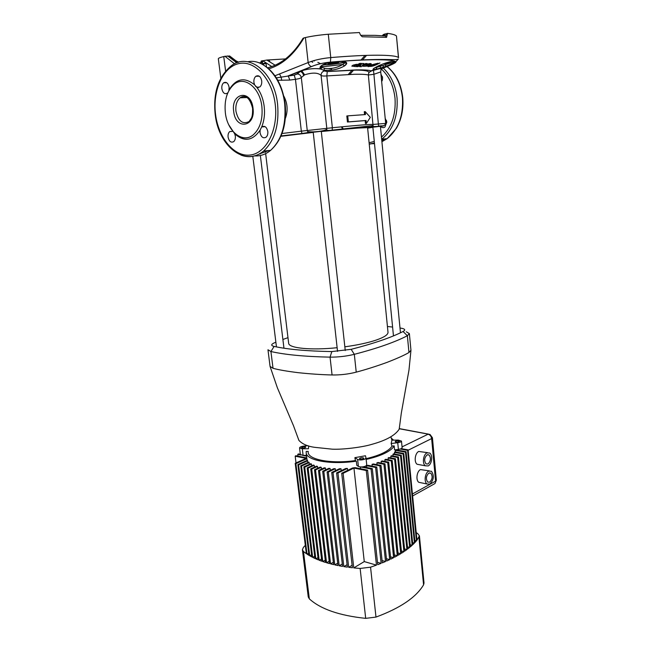 <?xml version="1.0" encoding="UTF-8"?>
<svg xmlns="http://www.w3.org/2000/svg" width="651" height="651" viewBox="0 0 651 651"><rect width="100%" height="100%" fill="white"/><g stroke="black" fill="none" stroke-linecap="round" stroke-linejoin="round"><path stroke-width="0.98" d="M345.25 350.531L321.277 131.29L314.327 132.129M400.463 332.783L380.412 126.294L373.755 127.1M321.301 131.535L354.673 128.255L367.587 127.612L388.004 332.246C388.142 334.647 384.269 337.242 376.359 340.017C368.092 342.808 357.586 345.071 344.843 346.804M383.162 35.781L385.53 33.795L383.317 34.576L382.316 35.707M275.113 65.198L266.796 60.047L285.488 58.916M260.856 62.748L261.141 61.121L266.796 60.047M261.865 62.708L262.646 60.649L265.958 62.781L266.519 66.915M365.626 63.546L362.298 65.295L365.626 63.554L367.262 63.562L365.626 63.546M361.264 64.921L359.678 66.671L361.281 64.913L357.96 66.646L356.309 66.605L362.257 63.481L356.309 66.597M363.901 63.529L362.257 63.472L363.901 63.529L362.281 65.312M356.39 64.335L353.045 65.149L351.8 66.133L353.054 65.157L357.83 64.425L356.39 64.335M357.83 64.425L359.824 63.375L361.508 63.44L359.824 63.367L357.822 64.416M364.3 65.491L363.388 66.345L364.3 65.491M367.53 64.05L365.667 64.783L367.53 64.05M330.415 62.162C323.124 62.846 316.817 64.327 311.495 66.581L301.722 70.796C308.305 68.713 314.636 68.127 320.707 69.047L319.934 67.997C320.414 65.141 324.979 63.123 333.629 61.951L339.635 61.471C347.081 61.365 348.667 62.87 344.395 66.003C337.869 69.519 330.977 70.918 323.718 70.202L324.41 70.967L327.266 71.545L356.382 69.893C364.08 69.795 368.914 70.096 370.883 70.821L376.05 69.413C371.192 70.275 372.112 69.022 378.817 65.645C386.076 62.61 391.235 61.121 394.294 61.186L395.303 61.593C394.986 62.626 390.982 64.49 383.309 67.199L380.225 68.225C383.968 67.346 384.236 67.598 381.022 68.99L389.095 65.743C394.05 63.684 396.304 62.358 395.849 61.764C394.067 60.405 387.378 59.729 375.782 59.729C363.836 59.786 348.716 60.592 330.415 62.162L330.765 57.581C349.75 55.978 365.423 55.189 377.775 55.205C389.762 55.27 396.646 56.043 398.445 57.532L396.459 36.017C395.385 34.877 392.39 33.998 387.491 33.364L386.637 33.551L387.491 33.364M370.338 63.546L368.45 63.806L371.33 63.871L370.338 63.546M378.068 63.212L371.225 64.962L368.027 66.614L371.225 64.97L378.068 63.204M319.934 67.997L321.293 66.093L322.009 67.232L324.792 68.412C331.196 69.112 337.202 67.794 342.825 64.465L345.225 62.708C342.304 62.472 331.457 64.945 325.207 64.815L322.204 65.067M374.301 68.062L395.303 61.593M226.678 82.71L223.675 82.783C226.328 81.562 228.143 83.068 229.119 87.299L228.875 90.66M227.907 92.629L227.313 93.223C224.652 94.46 222.837 92.963 221.853 88.731C221.609 86.046 222.211 84.06 223.675 82.783M256.803 87.34L254.582 84.85L253.914 82.417C253.678 79.682 254.329 77.64 255.867 76.281C258.74 74.906 260.693 76.444 261.718 80.887C261.954 83.605 261.303 85.639 259.79 86.99L256.803 87.34C260.75 92.507 263.216 98.871 264.192 106.439C265.03 114.015 264.176 120.891 261.629 127.051L260.107 130.127L260.042 132.625C261.141 137.174 263.15 138.696 266.088 137.206C267.463 135.921 268.033 134.033 267.813 131.526C266.723 126.986 264.713 125.448 261.783 126.912L261.629 127.051M261.881 106.691C259.993 87.73 244.507 75.524 234.222 84.191C227.085 90.513 224.131 100.067 225.36 112.859C227.337 131.6 242.856 144.034 253.475 134.635C260.14 128.467 262.947 119.149 261.881 106.691M337.218 62.317C332.523 62.561 329.455 63.017 328.031 63.692L329.439 63.871C334.118 63.627 337.169 63.171 338.593 62.496L337.218 62.317M232.57 131.315L229.722 131.575C228.387 132.796 227.842 134.651 228.078 137.133C229.119 141.462 230.991 142.96 233.701 141.641C235.019 140.429 235.556 138.582 235.328 136.116L234.677 133.78L228.786 124.821M386.491 120.419L386.36 122.478M380.575 126.408C381.966 127.808 383.423 128.011 384.961 127.018L386.849 122.03L385.197 118.392M382.381 76.59L382.43 80.203M381.689 81.904L382.617 77.803L380.949 74.157M380.412 126.294L372.868 127.14L393.464 335.883M321.277 131.29L313.204 132.186L337.543 351.402M341.376 61.511L339.635 61.471M383.293 63.814C389.575 63.123 393.464 62.415 394.97 61.682L392.366 61.267M360.727 35.325L362.241 36.765L360.499 35.073L359.425 32.55L328.291 34.243L330.765 57.581C322.131 58.37 314.596 60.03 308.159 62.553L305.4 37.555L303.993 37.888C294.13 54.407 282.42 64.718 268.855 68.819M372.339 64.856L378.044 63.57M371.933 65.369L370.785 65.849C371.615 66.231 373.381 65.824 376.091 64.62C373.381 65.832 371.607 66.239 370.785 65.857M365.805 65.482L367.4 65.523L369.361 64.376L365.667 64.783M369.361 64.368L365.431 65.832M354.185 65.678L356.528 65.1M371.33 63.871L367.221 66.109L363.388 66.337M263.655 65.019L263.443 63.595L261.995 62.699L259.025 62.813M387.508 33.518L386.548 37.351L385.359 35.984L375.049 35.349M323.246 64.522L325.59 64.644C334.297 64.652 350.58 61.422 341.157 61.528L327.99 62.895M385.132 63.171L390.063 62.138L389.046 61.991M344.802 62.561L345.779 62.048M261.141 61.121L261.783 60.836L261.23 62.732M276.382 77.868L294.228 75.117L297.068 73.929L300.168 71.439L288.263 75.923L289.785 80.073L277.79 80.244M283.836 96.161C287.604 103.346 288.116 110.735 285.382 118.336M267.618 67.769C273.347 66.378 278.897 63.741 284.275 59.851C291.282 54.635 297.531 47.45 303.032 38.295L303.993 37.888M305.4 37.555C311.935 36.082 319.568 34.983 328.291 34.243M396.459 36.017L398.558 57.727M234.547 63.814L224.937 56.287L229.713 56.027L237.997 62.398M234.694 60.161L238.673 62.203M220.819 78.128L218.329 58.81C218.305 58.175 220.111 57.426 223.749 56.564L225.596 71.016M224.937 56.287L223.749 56.564M320.292 66.605L321.293 66.703L320.308 66.589M268.749 60.03L270.1 61.983M274.974 75.76L308.159 62.553C308.769 64.718 309.868 66.06 311.447 66.573L287.775 76.029L294.244 75.142L295.456 79.316L289.785 80.073M313.229 132.422L280.898 136.295M347.724 115.854L346.812 115.984L347.439 122.014L365.17 120.606L365.463 123.568L366.35 123.446L366.057 120.484L348.35 121.883L347.724 115.854L365.463 114.568L365.17 111.598L370.321 117.326L366.35 123.446M365.17 111.598L364.275 111.728L364.568 114.617M380.428 126.432C385.197 125.781 384.521 125.757 378.41 126.367L324.694 130.892L326.704 129.142L326.786 128.182L321.081 75.402C317.973 72.57 312.488 72.375 304.644 74.808L301.307 77.542C300.559 78.299 298.606 78.885 295.456 79.316L301.332 131.152L332.368 127.751C355.055 125.456 368.669 124.341 373.226 124.422L385.677 123.405C384.293 127.108 381.925 125.195 378.565 126.237L373.918 74.295L368.36 75.02C366.456 74.385 361.834 74.141 354.502 74.271L326.826 75.923C323.693 76.175 321.781 75.996 321.081 75.402C321.049 73.368 321.976 71.944 323.856 71.122L323.311 70.08L320.707 69.047L322.009 67.232M385.677 123.405L380.729 71.903L373.918 74.295L373.495 70.398C371.981 70.585 370.419 71.341 368.816 72.676L368.36 75.02L373.047 125.602L332.14 130.143L332.368 127.751L326.826 75.923L327.25 71.577L356.048 70.105C364.885 70.145 369.141 71 368.816 72.676L370.883 70.821M366.057 120.484L365.17 120.606M348.35 121.883L347.439 122.014M311.495 66.581L311.447 66.573C316.793 64.311 323.124 62.83 330.431 62.13C348.765 60.559 363.999 59.68 376.14 59.501C391.341 59.257 396.589 60.193 398.306 59.046L395.849 61.764M344.395 66.003L342.825 64.465L324.597 66.557L321.325 66.199L320.235 68.225L320.845 69.12C317.786 68.119 307.516 68.583 301.771 70.813L300.168 71.439L301.771 70.813L304.644 74.808M281.745 80.358L281.094 77.054L279.499 73.897M297.068 73.929L297.409 73.937C299.533 74.247 300.835 75.451 301.307 77.542L307.231 130.33L307.85 132.023C306.963 132.861 308.598 132.503 301.999 133.455L280.963 136.14M294.228 75.117L297.409 73.937L300.225 71.447C301.869 71.952 302.967 73.254 303.529 75.353M324.41 70.967L327.266 71.545M345.225 62.708L346.389 63.839L344.322 66.003C338.308 69.437 331.449 70.837 323.75 70.186L323.311 70.088M373.633 70.186L373.495 70.398C379.362 68.583 381.868 68.127 381.03 69.039L380.729 71.903M378.198 65.93L383.105 65.556L383.358 67.118L376.05 69.413L376.709 67.704M383.032 63.912L394.001 62.309C395.344 62.04 388.899 65.409 383.358 67.118L383.309 67.199M373.967 68.298L373.934 69.006C373.739 69.47 374.545 69.543 376.327 69.209L380.347 68.111L380.379 66.548M392.423 61.251L394.294 61.186M323.311 70.08L323.75 70.186L324.662 68.379M263.199 60.738L262.182 62.683M271.768 66.532L265.958 62.781L263.443 63.595M385.595 35.96L386.637 33.551M384.432 35.895L384.896 34.169M379.956 62.935L376.75 64.571C373.755 65.946 371.485 66.548 369.939 66.369L368.027 66.622M372.47 64.888L375.375 64.685L372.47 64.888M375.375 64.693L371.884 65.482M376.091 64.62L377.849 63.725L376.091 64.62M361.508 63.448L355.544 66.581L351.8 66.125M367.262 63.562L361.305 66.687L359.678 66.671M337.137 347.707C310.73 350.482 288.548 348.155 288.653 343.215L265.649 153.636M287.978 337.657L282.892 339.48M275.869 342.214L273.802 343.093C270.93 344.55 271.028 345.657 274.104 346.422C287.913 349.424 307.15 351.141 331.823 351.573L351.174 349.327C374.244 343.37 391.536 337.43 403.059 331.505C405.467 330.179 405.207 329.154 402.269 328.413L400.007 328.023M406.281 331.774L409.373 333.629L410.952 350.254L408.966 352.508C404.483 355.161 397.191 358.441 387.093 362.355C376.335 366.269 366.049 369.532 356.235 372.144C348.448 374.154 340.392 375.098 332.067 374.968C321.578 374.716 310.332 373.959 298.329 372.689C286.945 371.273 278.506 369.817 273.029 368.303L270.059 366.383L267.968 349.774L270.922 351.524L273.029 368.303M409.373 333.629L407.363 335.729C401.594 338.764 394.254 341.856 385.343 345.014C376.4 348.171 366.057 351.271 354.315 354.323C346.47 356.252 338.382 357.187 330.057 357.147C304.725 356.61 285.016 354.738 270.922 351.524L274.104 346.422M298.402 438.904L298.899 440.385C302.381 444.104 307.744 446.431 314.978 447.367L332.327 449.182C342.865 449.695 362.713 447.204 371.851 444.34C386.067 440.45 395.181 435.389 399.201 429.155L399.356 427.626M392.594 327.054L387.426 326.501M302.21 447.123L301.616 447.668C302.21 448.213 303.39 448.222 305.156 447.685L305.742 447.139C305.148 446.594 303.976 446.586 302.21 447.123M363.291 458.792C361.411 459.386 360.125 459.362 359.45 458.711L359.987 458.166C361.866 457.572 363.144 457.596 363.819 458.247L363.291 458.792M356.325 461.168L355.405 460.566C329.992 464.253 306.45 459.248 308.24 451.403L306.198 451.412L306.165 452.705C306.255 460.46 330.757 464.985 356.325 461.168L356.781 465.327L358.392 466.409C360.442 467.231 362.876 467.117 365.707 466.083L366.757 464.969L366.008 458.076M364.959 459.11C362.127 460.135 359.686 460.249 357.635 459.451L354.876 457.653L365.48 455.765L366.008 458.019L364.959 459.11M395.637 441.183L395.173 441.655C395.857 442.265 397.102 442.289 398.917 441.736L399.372 441.264C398.697 440.654 397.452 440.629 395.637 441.183M366.074 458.646C372.795 457.116 378.451 455.244 383.04 453.039C387.622 450.801 390.608 448.498 391.983 446.138L391.178 443.518L397.737 442.737L400.56 442.013L401.472 441.069L402.139 447.75L401.228 448.71L398.412 449.442L394.579 449.898L394.172 445.878C392.805 448.425 389.648 450.915 384.7 453.34C379.712 455.749 373.528 457.767 366.155 459.403M428.846 473.09C426.055 475.979 425.673 478.973 427.707 482.082L429.701 482.155C432.476 479.25 432.85 476.255 430.816 473.179L428.846 473.09M429.88 484.1C433.851 479.933 434.372 475.661 431.467 471.267L428.667 471.145C424.989 472.813 423.809 481.976 427.023 483.986L429.88 484.1M429.367 470.868L420.473 469.583C416.786 471.234 415.615 480.324 418.837 482.326L420.92 482.749M427.137 454.846C424.306 457.718 423.939 460.737 426.023 463.886L427.992 463.984C430.807 461.087 431.165 458.076 429.074 454.951L427.137 454.846M428.179 465.937C431.906 464.253 432.996 455.033 429.709 453.031L426.95 452.884C423.215 454.488 422.068 463.781 425.355 465.799L428.179 465.937M427.528 452.657L418.739 451.452C414.996 453.039 413.849 462.259 417.153 464.269L419.317 464.676M296.018 462.926L295.188 456.196L306.125 458.402L295.212 463.292L306.336 553.659L303.48 551.511L302.414 549.778L303.382 547.385L305.311 545.375M306.792 457.913L295.855 455.708L295.188 456.196M297.955 456.131L297.743 454.39L300.819 455.008M300.331 454.3L298.451 453.926L297.743 454.39M391.178 443.518L391.918 440.141L398.266 440.092L401.472 441.069M393.586 440.125L391.3 438.172M392.187 460.469L385.783 459.264L384.871 459.712L391.284 460.916L392.187 460.469L401.61 553.171L403.945 551.657L401.39 550.966M388.273 459.728L388.094 458.003L394.596 459.215L395.442 458.752L404.759 551.104L406.924 549.566L404.54 548.923M395.442 458.752L388.867 457.539L388.094 458.003M390.966 457.922L390.795 456.221L397.68 457.482L398.461 457.018L407.672 548.996L409.666 547.434L407.461 546.848M398.461 457.018L391.422 455.733L390.795 456.221M393.114 456.042L392.944 454.357L400.52 455.733L401.236 455.261L410.358 546.856L412.173 545.261L410.146 544.732M401.236 455.261L393.424 453.845L392.944 454.357M394.661 454.072L394.498 452.412L403.124 453.959L403.775 453.478L412.799 544.675L414.443 543.056L412.596 542.576M403.775 453.478L394.799 451.875L394.498 452.412M395.507 452.006L395.344 450.362L405.483 452.16L406.069 451.68L415.004 542.462L416.461 540.818L414.801 540.387M406.069 451.68L395.434 449.8L395.344 450.362M307.093 460.403L306.165 452.705M307.874 462.519L307.37 460.273L297.857 464.562L308.981 555.36L307.02 554.123L308.72 553.179M309.461 464.301L308.761 462.112L300.738 465.75L311.862 556.955L309.73 555.791L311.593 554.75M311.683 465.831L311.471 464.057L310.82 463.683L303.846 466.865L314.962 558.468L312.667 557.37L314.685 556.231M314.449 467.133L314.238 465.335L313.448 465.017L307.174 467.898L318.266 559.884L315.816 558.851L317.997 557.622M317.712 468.232L317.493 466.417L316.581 466.149L310.73 468.85L321.789 561.211L319.185 560.251L321.521 558.916M321.439 469.135L321.228 467.296L320.186 467.084L314.49 469.729L325.524 562.44L322.766 561.544L325.248 560.12M325.638 469.851L325.419 467.988L324.255 467.825L318.477 470.527L329.471 563.579L326.558 562.757L329.194 561.235M330.309 470.356L330.09 468.468L328.796 468.362L322.676 471.243L333.621 564.62L330.562 563.864L333.345 562.244M335.485 470.632L335.265 468.728L333.833 468.679L327.095 471.877L337.991 565.564L334.769 564.881L337.714 563.164M341.222 470.657L341.002 468.728L339.415 468.761L331.733 472.423L342.572 566.403L339.187 565.8L342.288 563.969M347.626 470.372L347.406 468.427L345.624 468.541L336.6 472.878L347.374 567.135L343.826 566.614L347.089 564.677M367.579 470.152L355.169 467.654L352.63 467.955L341.702 473.236L343.101 473.318L353.77 567.908L364.267 561.585L353.949 468.061L366.277 470.551L367.579 470.152L377.726 564.669L381.12 563.359L377.474 562.301M360.54 468.728L360.345 466.93M366.757 467.508L366.562 465.685L375.611 467.467L376.774 467.044L386.661 561.024L389.689 559.64L386.425 558.713M376.774 467.044L368.084 465.335L366.562 465.685M372.226 466.149L372.03 464.342L379.891 465.872L380.998 465.441L390.763 559.128L393.611 557.704L390.519 556.841M380.998 465.441L373.381 463.968L372.03 464.342M377.059 464.676L376.864 462.885L383.927 464.253L384.969 463.813L394.612 557.183L397.289 555.734L394.384 554.929M384.969 463.813L378.06 462.487L376.864 462.885M381.323 463.113L381.136 461.339L387.727 462.592L388.696 462.153L398.233 555.197L400.731 553.716L398.005 552.968M388.696 462.153L382.186 460.916L381.136 461.339M385.058 461.461L384.871 459.712M355.405 460.566L354.876 457.653M391.983 446.138L394.172 445.878M401.309 448.669L408.112 449.857L416.957 540.216L419.423 535.838L417.657 533.511L416.217 532.656M400.292 449.068L407.591 450.346L408.112 449.857M391.284 460.916L400.731 553.716M387.727 462.592L397.289 555.734M383.927 464.253L393.611 557.704M379.891 465.872L389.689 559.64M375.611 467.467L385.53 561.52L382.072 560.535M305.734 455.375L306.499 455.521M302.625 455.366L306.58 456.156M360.678 466.954L371.078 469.029L372.307 468.614L382.324 562.871L385.53 561.52M363.209 466.808L372.307 468.614M371.078 469.029L381.12 563.359M295.212 463.292L295.896 463.634L307.02 554.123M306.89 458.703L295.896 463.634M353.949 468.061L343.101 473.318M366.277 470.551L376.457 565.133L364.267 561.585M394.596 459.215L403.945 551.657M397.68 457.482L406.924 549.566M400.52 455.733L409.666 547.434M403.124 453.959L412.173 545.261M405.483 452.16L414.443 543.056M407.591 450.346L416.461 540.818M321.228 467.296L315.532 469.949L326.558 562.757M314.49 469.729L315.532 469.949M317.493 466.417L311.707 469.094L322.766 561.544M310.73 468.85L311.707 469.094M314.238 465.335L308.102 468.159L319.185 560.251M307.174 467.898L308.102 468.159M311.471 464.057L304.717 467.149L315.816 558.851M303.846 466.865L304.717 467.149M309.249 462.552L301.543 466.051L312.667 557.37M300.738 465.75L301.543 466.051M307.671 460.794L298.606 464.887L309.73 555.791M297.857 464.562L298.606 464.887M325.419 467.988L319.576 470.722L330.562 563.864M318.477 470.527L319.576 470.722M330.09 468.468L323.832 471.422L334.769 564.881M322.676 471.243L323.832 471.422M335.265 468.728L328.307 472.032L339.187 565.8M327.095 471.877L328.307 472.032M341.002 468.728L333.011 472.553L343.826 566.614M331.733 472.423L333.011 472.553M347.406 468.427L337.942 472.984L348.684 567.314L352.11 565.271M336.6 472.878L337.942 472.984M341.702 473.236L352.394 567.762L348.684 567.314M303.48 551.511L309.331 598.863C320.626 609.108 339.407 615.602 365.691 618.36L360.133 568.453L353.77 567.908M360.133 568.453L370.549 567.176L375.985 617.083C400.275 608.091 416.135 597.333 423.573 584.834L418.959 537.482M376.457 565.133L370.549 567.176M375.985 617.083L365.691 618.36M309.331 598.863L308.257 596.926L302.414 549.778M419.423 535.838L424.013 583.011L423.573 584.834M431.255 436.976L430.042 434.486L399.242 428.74M307.793 445.634L303.635 446.122C301.096 446.505 299.729 447.107 299.558 447.929L302.3 448.783L308.419 448.751M306.483 455.366L303.097 455.375L300.355 454.504L299.558 447.929M366.554 55.384L362.452 60.047M353.745 69.95L349.823 74.417M266.129 63.611L261.743 64.001C274.486 71.008 282.298 84.329 285.195 103.965C286.92 124.512 282.054 139.973 270.604 150.348C281.647 140.079 286.35 124.61 284.699 103.948C282.095 78.169 264.005 58.102 247.697 61.755M254.215 155.866C260.075 156.354 265.535 154.515 270.604 150.348L263.598 151.048C256.51 156.785 248.959 158.128 240.943 155.084M277.603 104.315C279.295 125.13 274.632 140.714 263.598 151.048C244.507 167.12 218.638 145.889 215.229 114.731C212.983 93.044 218.272 76.777 231.105 65.946C248.34 51.722 274.502 72.212 277.603 104.315M383.301 68.111C391.096 75.492 395.686 85.517 397.069 98.195C398.038 116.35 392.944 130.013 381.787 139.2L387.142 138.663C398.298 129.533 403.4 115.951 402.464 97.919C400.935 84.28 395.8 73.832 387.052 66.589M374.439 143.098L369.239 144.213M371.713 143.741L374.496 143.659M381.909 141.723L387.142 138.663L396.435 128.255C401.521 119.336 403.636 109.23 402.774 97.927C401.236 84.223 396.02 73.766 387.133 66.557M371.233 126.986L373.047 125.602L372.974 126.172L374.073 126.563L378.41 126.367M226.507 96.47L227.671 92.898M229.087 89.797C236.134 78.413 244.638 76.761 254.582 84.85M246.192 96.95C244.011 96.096 241.969 96.389 240.056 97.821C236.752 100.775 235.385 105.234 235.939 111.207C238.307 121.224 242.701 124.666 249.105 121.525L251.237 118.36C252.254 116.879 252.702 113.526 252.588 108.294C249.911 97.91 245.736 94.419 240.056 97.821L247.136 97.52M258.455 87.592L255.583 86.445M215.595 114.641C218.59 138.175 234.222 156.964 250.09 155.052C265.982 153.514 278.351 130.029 275.259 104.567C272.395 79.072 254.663 59.746 238.697 63.635C222.683 67.134 212.397 91.148 215.595 114.641M268.847 150.519L258.805 154.157M341.946 126.79L343.386 129.15M369.101 142.781L374.276 141.422M381.462 137.125C391.479 128.052 396.003 115.154 395.035 98.415C393.643 85.867 389.046 76.037 381.25 68.925M385.156 138.866L381.795 140.543M253.019 108.188C255.729 127.409 235.499 130.298 233.693 111.451C230.714 92.711 251.001 88.739 253.019 108.188M386.548 37.351L362.241 36.765M360.914 35.333L374.602 35.341M260.107 130.127C252.596 140.958 244.117 142.178 234.677 133.78M331.945 130.298L328.055 130.428L326.623 129.972L326.704 129.142C325.272 131.128 312.683 132.535 307.703 131.551L309.843 132.519L302.178 133.561M282.029 133.504L301.332 131.152L301.999 133.455L281.045 135.953M321.911 67.891L319.95 68.07L321.903 67.907M331.587 69.12L328.771 68.697M312.7 62.333L311.268 61.406M324.694 130.892L309.843 132.519M367.636 128.109L372.885 127.327M227.63 55.929L236.826 62.805M237.924 62.423L229.355 55.929M323.287 64.905L322.831 64.726M320.512 63.708L317.818 62.333M313.587 60.689L314.189 61.064M351.174 349.327L354.315 354.323L356.235 372.144M408.966 352.508L407.363 335.729L403.059 331.505M332.067 374.968L330.057 357.147L331.823 351.573M358.392 466.409L357.635 459.451M398.412 449.442L397.737 442.737M402.049 446.887L428.041 434.225C430.026 434.77 431.222 436.219 431.637 438.587L408.144 450.223M412.433 493.979L435.576 481.17L431.637 438.587L432.427 437.741L430.042 434.486M412.628 495.972L434.966 483.555L436.349 480.226L434.966 483.555L433.566 484.328M303.097 455.375L302.3 448.783M283.958 348.204L260.359 155.499M260.18 153.986L260.115 153.457M276.455 346.902L252.816 156.346M365.016 55.433L360.914 60.112M352.24 69.991L348.309 74.474M265.103 126.668L261.783 126.912M259.293 76.216L255.867 76.281M232.643 131.356L229.722 131.575M341.368 126.847L342.76 129.207M369.231 144.123L374.431 143.017M385.026 65.076L386.466 66.06M372.86 59.591L373.804 59.55M240.374 136.913C245.175 138.85 249.545 138.085 253.475 134.635M317.883 62.341L320.52 63.708M344.721 62.553L345.722 62.024M265.502 152.383L265.315 150.877M399.201 429.155L401.309 413.157L408.974 370.102L410.927 350.604M298.899 440.385L293.503 425.746L277.35 387.736L270.165 366.733M390.877 436.748L391.959 440.401M308.68 445.894L308.525 448.165M425.355 465.799L417.153 464.269M429.074 454.951L427.552 454.683M427.023 483.986L418.837 482.326M430.816 473.179L429.351 472.895M399.258 428.602L428.472 434.111M436.349 480.226L432.427 437.741M366.757 464.969L366.008 458.019"/></g></svg>

